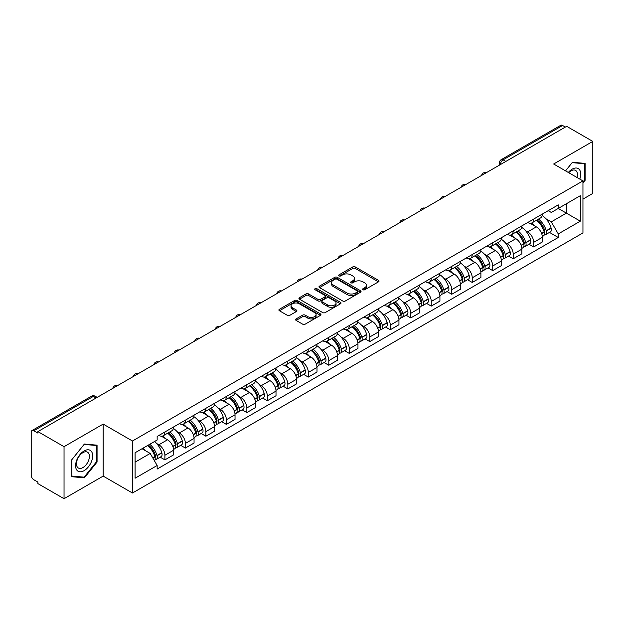 <?xml version="1.0" encoding="UTF-8"?>
<svg xmlns="http://www.w3.org/2000/svg" width="624" height="624" viewBox="0 0 624 624"><rect width="100%" height="100%" fill="white"/><g stroke="black" fill="none" stroke-linecap="round" stroke-linejoin="round"><path stroke-width="0.94" d="M362.996 289.747A1.279 0.733 0 0 0 364.798 289.747L378.495 281.837A1.825 1.053 0 0 0 379.033 281.089A1.825 1.053 0 0 0 378.495 280.348L355.29 266.947A1.825 1.053 0 0 0 352.716 266.947L339.019 274.856A1.279 0.733 0 0 0 338.645 275.379A1.279 0.733 0 0 0 339.019 275.902A1.279 0.733 0 0 0 340.821 275.902L342.592 274.88A5.834 3.37 0 0 1 350.844 274.88L352.778 275.995A5.834 3.37 0 0 1 354.487 278.374A5.834 3.37 0 0 1 352.778 280.761L351.008 281.783A1.279 0.733 0 0 0 350.633 282.305A1.279 0.733 0 0 0 351.008 282.82A1.279 0.733 0 0 0 352.81 282.82L354.588 281.798A5.834 3.37 0 0 1 362.833 281.798L364.767 282.914A5.834 3.37 0 0 1 366.475 285.301A5.834 3.37 0 0 1 364.767 287.68L362.996 288.701A1.279 0.733 0 0 0 362.622 289.224A1.279 0.733 0 0 0 362.996 289.747L362.996 288.701M296.119 318.903A1.825 1.053 0 0 0 295.589 319.644A1.825 1.053 0 0 0 296.119 320.393L302.632 324.152A1.825 1.053 0 0 0 305.206 324.152L320.424 315.37A1.825 1.053 0 0 0 320.954 314.621A1.825 1.053 0 0 0 320.424 313.88L297.219 300.479A1.825 1.053 0 0 0 294.637 300.479L279.427 309.262A1.825 1.053 0 0 0 278.889 310.011A1.825 1.053 0 0 0 279.427 310.752L287.29 315.292A1.825 1.053 0 0 0 289.871 315.292L296.377 311.532A1.825 1.053 0 0 0 296.915 310.791A1.825 1.053 0 0 0 296.377 310.042L292.477 307.796A4.875 2.816 0 0 1 291.049 305.799A4.875 2.816 0 0 1 294.06 303.202A4.875 2.816 0 0 1 299.372 303.81L314.652 312.632A4.875 2.816 0 0 1 316.079 314.621A4.875 2.816 0 0 1 313.069 317.226A4.875 2.816 0 0 1 307.757 316.61L305.206 315.143A1.825 1.053 0 0 0 302.632 315.143L296.119 318.903L296.119 320.393M132.46 440.996L103.171 424.086L64.038 446.683L37.9 431.597L566.662 126.313L592.8 141.406L553.66 164.003L582.949 180.913L132.46 440.996L132.46 493.015L582.949 232.931L582.949 180.913M342.724 301.002A1.825 1.053 0 0 0 345.306 301.002L360.516 292.219A1.825 1.053 0 0 0 361.046 291.478A1.825 1.053 0 0 0 360.516 290.729L337.311 277.337A1.825 1.053 0 0 0 334.729 277.337L319.519 286.12A1.825 1.053 0 0 0 318.981 286.861A1.825 1.053 0 0 0 319.519 287.602L342.724 301.002M315.58 290.02A1.279 0.733 0 0 1 316.875 290.199L316.875 288.686L340.47 302.305A1.825 1.053 0 0 1 341 303.046A1.825 1.053 0 0 1 340.47 303.794L325.252 312.577A1.825 1.053 0 0 1 322.678 312.577L299.473 299.177L299.473 297.687A1.825 1.053 0 0 0 298.935 298.436A1.825 1.053 0 0 0 299.473 299.177M299.473 297.687L305.986 293.927A1.825 1.053 0 0 1 308.56 293.927L317.975 299.364A1.825 1.053 0 0 0 320.549 299.364L324.87 296.868A1.825 1.053 0 0 0 325.4 296.127A1.825 1.053 0 0 0 324.87 295.386L315.073 289.723A1.279 0.733 0 0 1 314.699 289.208A1.279 0.733 0 0 1 315.487 288.522A1.279 0.733 0 0 1 316.875 288.686M64.038 446.683L64.038 498.701L37.9 483.616L37.9 482.095L33.829 479.747A3.713 2.145 -120 0 1 31.2 475.199L31.2 432.276A3.713 2.145 -120 0 1 31.972 430.576L91.463 396.224A3.713 2.145 60 0 1 93.319 396.412L33.829 430.763A3.713 2.145 -120 0 0 31.972 430.576M582.949 199.111L592.8 193.424L592.8 141.406M64.038 498.701L103.171 476.104L132.46 493.015M37.9 431.597L37.9 433.111L33.829 430.763M505.853 161.421L503.1 159.83A3.713 2.145 60 0 0 501.236 159.65L560.734 125.299A3.713 2.145 60 0 1 562.591 125.479L503.1 159.83A3.713 2.145 120 0 0 500.471 164.377L500.471 164.533M565.352 127.07L562.591 125.479M533.699 219.055A8.541 4.93 60 0 1 531.929 222.885L540.595 217.885A8.541 4.93 -120 0 0 542.365 214.048M525.47 230.607L527.654 231.871A8.541 4.93 60 0 1 533.699 242.33L542.365 237.323A8.541 4.93 -120 0 0 536.328 226.863L530.119 223.283M542.365 237.323L542.365 241.956L533.699 246.956L528.996 244.241M531.929 222.885A8.541 4.93 60 0 1 527.725 222.503M533.699 242.33L533.699 246.956M513.209 230.88A8.541 4.93 60 0 1 511.438 234.718L520.112 229.71A8.541 4.93 -120 0 0 521.875 225.88M508.505 256.074L513.209 258.788L521.875 253.781L521.875 249.155A8.541 4.93 -120 0 0 515.837 238.688L509.629 235.108M511.438 234.718A8.541 4.93 60 0 1 507.234 234.328M504.98 242.432L507.172 243.695A8.541 4.93 60 0 1 513.209 254.163L513.209 258.788M492.718 242.713A8.541 4.93 60 0 1 490.948 246.542L499.621 241.543A8.541 4.93 -120 0 0 501.392 237.705M488.023 267.899L492.718 270.613L501.392 265.613L501.392 260.988A8.541 4.93 -120 0 0 495.347 250.52L489.146 246.94M490.948 246.542A8.541 4.93 60 0 1 486.743 246.16M484.497 254.264L486.681 255.528A8.541 4.93 60 0 1 492.718 265.988L492.718 270.613M472.235 254.537A8.541 4.93 60 0 1 470.465 258.375L479.131 253.367A8.541 4.93 -120 0 0 480.901 249.538M467.532 279.731L472.235 282.446L480.901 277.438L480.901 272.813A8.541 4.93 -120 0 0 474.856 262.353L468.655 258.765M470.465 258.375A8.541 4.93 60 0 1 466.253 257.993M464.006 266.089L466.19 267.353A8.541 4.93 60 0 1 472.235 277.82L472.235 282.446M451.745 266.37A8.541 4.93 60 0 1 449.974 270.2L458.64 265.2A8.541 4.93 -120 0 0 460.411 261.362M447.041 291.556L451.745 294.271L460.411 289.271L460.411 284.645A8.541 4.93 -120 0 0 454.373 274.178L448.165 270.598M449.974 270.2A8.541 4.93 60 0 1 445.77 269.818M443.516 277.922L445.7 279.185A8.541 4.93 60 0 1 451.745 289.645L451.745 294.271M431.254 278.195A8.541 4.93 60 0 1 429.484 282.032L438.157 277.025A8.541 4.93 -120 0 0 439.92 273.195M426.551 303.389L431.254 306.103L439.92 301.096L439.92 296.47A8.541 4.93 -120 0 0 433.883 286.01L427.674 282.422M429.484 282.032A8.541 4.93 60 0 1 425.279 281.65M423.025 289.747L425.209 291.01A8.541 4.93 60 0 1 431.254 301.478L431.254 306.103M410.764 290.027A8.541 4.93 60 0 1 408.993 293.865L417.667 288.857A8.541 4.93 -120 0 0 419.437 285.02M406.068 315.214L410.764 317.928L419.437 312.928L419.437 308.303A8.541 4.93 -120 0 0 413.392 297.835L407.191 294.255M408.993 293.865A8.541 4.93 60 0 1 404.789 293.475M402.542 301.579L404.726 302.843A8.541 4.93 60 0 1 410.764 313.303L410.764 317.928M390.281 301.852A8.541 4.93 60 0 1 388.51 305.69L397.176 300.682A8.541 4.93 -120 0 0 398.947 296.852M385.577 327.046L390.281 329.761L398.947 324.753L398.947 320.128A8.541 4.93 -120 0 0 392.902 309.668L386.701 306.08M388.51 305.69A8.541 4.93 60 0 1 384.298 305.308M382.052 313.412L384.236 314.668A8.541 4.93 60 0 1 390.281 325.135L390.281 329.761M369.79 313.685A8.541 4.93 60 0 1 368.02 317.522L376.685 312.515A8.541 4.93 -120 0 0 378.456 308.677M365.087 338.879L369.79 341.585L378.456 336.586L378.456 331.96A8.541 4.93 -120 0 0 372.419 321.493L366.21 317.912M368.02 317.522A8.541 4.93 60 0 1 363.815 317.132M361.561 325.237L363.745 326.5A8.541 4.93 60 0 1 369.79 336.96L369.79 341.585M349.3 325.51A8.541 4.93 60 0 1 347.529 329.347L356.195 324.347A8.541 4.93 -120 0 0 357.965 320.51M344.596 350.704L349.3 353.418L357.965 348.41L357.965 343.785A8.541 4.93 -120 0 0 351.928 333.325L345.719 329.745M347.529 329.347A8.541 4.93 60 0 1 343.325 328.965M341.071 337.069L343.255 338.325A8.541 4.93 60 0 1 349.3 348.793L349.3 353.418M328.809 337.342A8.541 4.93 60 0 1 327.038 341.18L335.712 336.172A8.541 4.93 -120 0 0 337.483 332.335M324.113 362.536L328.809 365.251L337.483 360.243L337.483 355.618A8.541 4.93 -120 0 0 331.438 345.15L325.237 341.57M327.038 341.18A8.541 4.93 60 0 1 322.834 340.79M320.588 348.894L322.772 350.158A8.541 4.93 60 0 1 328.809 360.625L328.809 365.251M308.318 349.175A8.541 4.93 60 0 1 306.556 353.005L315.221 348.005A8.541 4.93 -120 0 0 316.992 344.167M303.623 374.361L308.326 377.075L316.992 372.068L316.992 367.442A8.541 4.93 -120 0 0 310.947 356.983L304.746 353.402M306.556 353.005A8.541 4.93 60 0 1 302.344 352.622M300.097 360.727L302.281 361.982A8.541 4.93 60 0 1 308.326 372.45L308.326 377.075M287.836 361A8.541 4.93 60 0 1 286.065 364.837L294.731 359.83A8.541 4.93 -120 0 0 296.501 355.992M283.132 386.194L287.836 388.908L296.501 383.9L296.501 379.275A8.541 4.93 -120 0 0 290.464 368.807L284.255 365.227M286.065 364.837A8.541 4.93 60 0 1 281.861 364.447M279.607 372.551L281.791 373.815A8.541 4.93 60 0 1 287.836 384.283L287.836 388.908M267.345 372.832A8.541 4.93 60 0 1 265.574 376.662L274.24 371.662A8.541 4.93 -120 0 0 276.011 367.825M262.642 398.018L267.345 400.733L276.011 395.733L276.011 391.108A8.541 4.93 -120 0 0 269.974 380.64L263.765 377.06M265.574 376.662A8.541 4.93 60 0 1 261.37 376.28M259.116 384.384L261.3 385.648A8.541 4.93 60 0 1 267.345 396.107L267.345 400.733M246.854 384.657A8.541 4.93 60 0 1 245.084 388.495L253.757 383.487A8.541 4.93 -120 0 0 255.528 379.657M242.159 409.851L246.854 412.565L255.528 407.558L255.528 402.932A8.541 4.93 -120 0 0 249.483 392.473L243.282 388.885M245.084 388.495A8.541 4.93 60 0 1 240.88 388.105M238.633 396.209L240.817 397.472A8.541 4.93 60 0 1 246.854 407.94L246.854 412.565M226.364 396.49A8.541 4.93 60 0 1 224.601 400.319L233.267 395.32A8.541 4.93 -120 0 0 235.037 391.482M221.668 421.676L226.372 424.39L235.037 419.39L235.037 414.765A8.541 4.93 -120 0 0 228.992 404.297L222.791 400.717M224.601 400.319A8.541 4.93 60 0 1 220.389 399.937M218.143 408.041L220.327 409.305A8.541 4.93 60 0 1 226.372 419.765L226.372 424.39M205.881 408.314A8.541 4.93 60 0 1 204.11 412.152L212.776 407.144A8.541 4.93 -120 0 0 214.547 403.315M201.178 433.508L205.881 436.223L214.547 431.215L214.547 426.59A8.541 4.93 -120 0 0 208.51 416.13L202.301 412.542M204.11 412.152A8.541 4.93 60 0 1 199.906 411.77M197.652 419.866L199.836 421.13A8.541 4.93 60 0 1 205.881 431.597L205.881 436.223M185.39 420.147A8.541 4.93 60 0 1 183.62 423.985L192.286 418.977A8.541 4.93 -120 0 0 194.056 415.139M180.687 445.333L185.39 448.048L194.056 443.048L194.056 438.422A8.541 4.93 -120 0 0 188.019 427.955L181.81 424.375M183.62 423.985A8.541 4.93 60 0 1 179.416 423.595M177.161 431.699L179.345 432.962A8.541 4.93 60 0 1 185.39 443.422L185.39 448.048M164.9 431.972A8.541 4.93 60 0 1 163.129 435.809L171.803 430.802A8.541 4.93 -120 0 0 173.573 426.972M160.204 457.166L164.9 459.88L173.573 454.873L173.573 450.247A8.541 4.93 -120 0 0 167.528 439.787L161.327 436.199M163.129 435.809A8.541 4.93 60 0 1 158.925 435.427M156.671 443.531L158.863 444.787A8.541 4.93 60 0 1 164.9 455.255L164.9 459.88M548.207 210.67L551.296 212.456L580.32 195.694L566.405 203.736L566.405 213.135L551.296 221.855L545.961 218.774M135.088 462.158L150.189 453.437L157.154 465.488L135.088 478.226L135.088 452.751L157.154 440.014L157.154 436.449L558.262 204.875L558.262 208.439L580.32 221.177L558.262 233.914L551.296 221.855M580.32 195.694L580.32 221.177M157.154 465.488L157.154 469.053L558.262 237.479L558.262 233.914M582.949 182.996L585.117 180.297L585.117 163.402L572.442 162.271L565.539 170.859M103.171 424.086L103.171 476.104M71.721 476.705L84.388 477.836L97.063 462.072L97.063 445.177L84.388 444.038L71.721 459.81L71.721 476.705M150.189 453.437L142.046 448.734M549.487 232.417L558.262 237.479M584.462 179.923L585.117 180.297M83.054 477.064L84.388 477.836M96.408 461.69L97.063 462.072M363.503 289.926L364.767 289.193A5.834 3.37 0 0 0 366.475 286.814L366.475 285.301M354.487 278.374L354.487 279.895A5.834 3.37 0 0 1 352.778 282.274L351.515 283M378.472 281.853L355.29 268.468A1.825 1.053 0 0 0 352.716 268.468L339.526 276.081M360.493 292.235L337.311 278.85A1.825 1.053 0 0 0 334.729 278.85L319.543 287.617M357.295 291.993A1.279 0.733 0 0 0 357.669 291.478A1.279 0.733 0 0 0 357.295 290.956L336.921 279.193A1.279 0.733 0 0 0 335.119 279.193L333.247 280.27A5.834 3.37 0 0 0 331.539 282.656A5.834 3.37 0 0 0 333.247 285.035L347.17 293.077A5.834 3.37 0 0 0 355.423 293.077L357.295 291.993L357.295 293.514A1.279 0.733 0 0 0 357.669 292.991L357.669 291.478M331.539 282.656L331.539 284.17A5.834 3.37 0 0 0 333.247 286.556L333.247 285.035M357.295 293.514L355.423 294.59A5.834 3.37 0 0 1 347.17 294.59L333.247 286.556M299.497 299.192L305.986 295.448L305.986 293.927M325.4 296.127L325.4 297.64A1.825 1.053 0 0 1 324.87 298.389L320.549 300.885A1.825 1.053 0 0 1 317.975 300.885L308.56 295.448A1.825 1.053 0 0 0 305.986 295.448M316.875 290.199L340.447 303.81M327.74 305.003A4.875 2.816 0 0 0 333.052 305.612A4.875 2.816 0 0 0 336.063 303.014A4.875 2.816 0 0 0 334.636 301.018L329.254 297.913A1.825 1.053 0 0 0 326.672 297.913L322.358 300.409A1.825 1.053 0 0 0 321.82 301.15A1.825 1.053 0 0 0 322.358 301.899L327.74 305.003L327.74 306.517A4.875 2.816 0 0 0 333.052 307.133A4.875 2.816 0 0 0 336.063 304.528L336.063 303.014M321.82 301.15L321.82 302.671A1.825 1.053 0 0 0 322.358 303.412L322.358 301.899M327.74 306.517L322.358 303.412M316.079 314.621L316.079 316.142A4.875 2.816 0 0 1 313.069 318.739A4.875 2.816 0 0 1 307.757 318.131L305.206 316.657A1.825 1.053 0 0 0 302.632 316.657L296.143 320.408M291.049 305.799L291.049 307.32A4.875 2.816 0 0 0 292.477 309.309L292.477 307.796M296.377 310.042L296.377 311.532L292.477 309.309M320.401 315.377L297.219 302A1.825 1.053 0 0 0 294.637 302L279.451 310.768L279.427 309.262M536.921 220.007A11.7 6.755 60 0 1 536.983 220.038A11.7 6.755 60 0 1 544.682 230.537L544.752 230.779A2.278 1.31 60 0 1 544.393 232.565A2.278 1.31 60 0 1 544.339 232.596M536.414 220.303A14.118 8.151 60 0 1 544.167 231.949L544.237 232.19A4.688 2.707 60 0 1 543.496 235.872L542.334 236.543M544.3 234.835A4.688 2.707 -120 0 0 545.594 234.655A4.688 2.707 -120 0 0 546.335 230.974L546.273 230.732A14.118 8.151 -120 0 0 538.512 219.086M542.186 215.545A14.118 8.151 60 0 1 551.062 227.963L551.132 228.205A4.688 2.707 60 0 1 550.391 231.894L545.594 234.655M531.593 223.049A14.118 8.151 60 0 1 534.542 225.833M541.406 225.857L543.208 226.894M579.79 179.088A12.074 6.973 120 0 0 579.571 169.822A12.074 6.973 120 0 0 568.316 172.458M577.021 177.489A9.142 5.281 120 0 0 576.584 171.358A9.142 5.281 120 0 0 575.554 170.407A9.142 5.281 120 0 0 568.682 172.676M565.562 170.875L572.177 162.646L584.462 163.738L584.462 180.11L582.949 181.99M583.643 163.27L584.462 163.738M91.525 451.589A12.074 6.973 120 0 0 79.864 454.717A12.074 6.973 120 0 0 76.736 469.989A12.074 6.973 120 0 0 88.397 466.861A12.074 6.973 120 0 0 91.525 451.589M88.53 453.133A9.142 5.281 120 0 0 87.5 452.182A9.142 5.281 120 0 0 78.998 456.448A9.142 5.281 120 0 0 77.337 467.064A9.142 5.281 120 0 0 78.359 468.016A9.142 5.281 120 0 0 86.869 463.749A9.142 5.281 120 0 0 88.53 453.133M84.131 477.165L71.846 476.065L71.846 459.693L84.131 444.413L96.408 445.513L96.408 461.885L84.131 477.165M95.597 445.045L96.408 445.513M516.43 231.832A11.7 6.755 60 0 1 516.493 231.871A11.7 6.755 60 0 1 524.191 242.369L524.261 242.611A2.278 1.31 60 0 1 523.903 244.397A2.278 1.31 60 0 1 523.848 244.421M515.923 232.128A14.118 8.151 60 0 1 523.676 243.773L523.747 244.015A4.688 2.707 60 0 1 523.006 247.705L521.843 248.375M523.809 246.667A4.688 2.707 -120 0 0 525.112 246.488A4.688 2.707 -120 0 0 525.853 242.806L525.782 242.564A14.118 8.151 -120 0 0 518.021 230.919M521.703 227.378A14.118 8.151 60 0 1 530.572 239.795L530.642 240.037A4.688 2.707 60 0 1 529.901 243.719L525.112 246.488M511.111 234.881A14.118 8.151 60 0 1 514.059 237.666M520.915 237.682L522.717 238.719M495.947 243.664A11.7 6.755 60 0 1 496.002 243.695A11.7 6.755 60 0 1 503.701 254.194L503.771 254.436A2.278 1.31 60 0 1 503.412 256.222A2.278 1.31 60 0 1 503.365 256.253M495.433 243.961A14.118 8.151 60 0 1 503.194 255.606L503.264 255.848A4.688 2.707 60 0 1 502.523 259.529L501.353 260.2M503.318 258.492A4.688 2.707 -120 0 0 504.621 258.32A4.688 2.707 -120 0 0 505.362 254.631L505.292 254.389A14.118 8.151 -120 0 0 497.539 242.744M501.212 239.203A14.118 8.151 60 0 1 510.089 251.62L510.159 251.87A4.688 2.707 60 0 1 509.418 255.551L504.621 258.32M490.62 246.706A14.118 8.151 60 0 1 493.568 249.491M500.432 249.514L502.226 250.552M475.457 255.489A11.7 6.755 60 0 1 475.519 255.528A11.7 6.755 60 0 1 483.218 266.027L483.28 266.269A2.278 1.31 60 0 1 482.921 268.055A2.278 1.31 60 0 1 482.875 268.078M474.942 255.785A14.118 8.151 60 0 1 482.703 267.431L482.773 267.673A4.688 2.707 60 0 1 482.032 271.362L480.862 272.033M482.836 270.325A4.688 2.707 -120 0 0 484.13 270.145A4.688 2.707 -120 0 0 484.871 266.464L484.801 266.222A14.118 8.151 -120 0 0 477.048 254.576M480.722 251.035A14.118 8.151 60 0 1 489.598 263.453L489.668 263.695A4.688 2.707 60 0 1 488.927 267.376L484.13 270.145M470.129 258.539A14.118 8.151 60 0 1 473.078 261.323M479.942 261.339L481.744 262.376M454.966 267.322A11.7 6.755 60 0 1 455.029 267.353A11.7 6.755 60 0 1 462.727 277.852L462.797 278.093A2.278 1.31 60 0 1 462.439 279.887A2.278 1.31 60 0 1 462.384 279.911M454.459 267.618A14.118 8.151 60 0 1 462.212 279.263L462.283 279.505A4.688 2.707 60 0 1 461.542 283.187L460.379 283.858M462.345 282.149A4.688 2.707 -120 0 0 463.64 281.978A4.688 2.707 -120 0 0 464.381 278.288L464.318 278.047A14.118 8.151 -120 0 0 456.557 266.401M460.231 262.86A14.118 8.151 60 0 1 469.108 275.285L469.178 275.527A4.688 2.707 60 0 1 468.437 279.209L463.64 281.978M449.639 270.371A14.118 8.151 60 0 1 452.587 273.148M459.451 273.172L461.253 274.209M434.476 279.146A11.7 6.755 60 0 1 434.538 279.185A11.7 6.755 60 0 1 442.237 289.684L442.307 289.926A2.278 1.31 60 0 1 441.948 291.712A2.278 1.31 60 0 1 441.893 291.743M433.969 279.443A14.118 8.151 60 0 1 441.722 291.088L441.792 291.338A4.688 2.707 60 0 1 441.051 295.019L439.889 295.69M441.854 293.982A4.688 2.707 -120 0 0 443.157 293.803A4.688 2.707 -120 0 0 443.898 290.121L443.828 289.879A14.118 8.151 -120 0 0 436.067 278.234M439.748 274.693A14.118 8.151 60 0 1 448.617 287.11L448.687 287.352A4.688 2.707 60 0 1 447.946 291.034L443.157 293.803M429.156 282.196A14.118 8.151 60 0 1 432.104 284.981M438.961 284.996L440.762 286.042M413.993 290.979A11.7 6.755 60 0 1 414.047 291.01A11.7 6.755 60 0 1 421.746 301.509L421.816 301.759A2.278 1.31 60 0 1 421.457 303.545A2.278 1.31 60 0 1 421.411 303.568M413.478 291.275A14.118 8.151 60 0 1 421.239 302.921L421.301 303.163A4.688 2.707 60 0 1 420.568 306.844L419.398 307.523M421.364 305.807A4.688 2.707 -120 0 0 422.666 305.635A4.688 2.707 -120 0 0 423.407 301.954L423.337 301.704A14.118 8.151 -120 0 0 415.576 290.059M419.258 286.525A14.118 8.151 60 0 1 428.134 298.943L428.197 299.185A4.688 2.707 60 0 1 427.463 302.866L422.666 305.635M408.665 294.029A14.118 8.151 60 0 1 411.614 296.806M418.478 296.829L420.272 297.866M393.502 302.804A11.7 6.755 60 0 1 393.565 302.843A11.7 6.755 60 0 1 401.263 313.342L401.326 313.583A2.278 1.31 60 0 1 400.967 315.37A2.278 1.31 60 0 1 400.92 315.401M392.987 303.1A14.118 8.151 60 0 1 400.748 314.753L400.819 314.995A4.688 2.707 60 0 1 400.078 318.677L398.908 319.348M400.881 317.639A4.688 2.707 -120 0 0 402.176 317.46A4.688 2.707 -120 0 0 402.917 313.778L402.847 313.537A14.118 8.151 -120 0 0 395.093 301.891M398.767 298.35A14.118 8.151 60 0 1 407.644 310.768L407.714 311.009A4.688 2.707 60 0 1 406.973 314.691L402.176 317.46M388.175 305.854A14.118 8.151 60 0 1 391.123 308.638M397.987 308.654L399.789 309.699M373.012 314.636A11.7 6.755 60 0 1 373.074 314.668A11.7 6.755 60 0 1 380.773 325.174L380.843 325.416A2.278 1.31 60 0 1 380.484 327.202A2.278 1.31 60 0 1 380.429 327.226M372.505 314.933A14.118 8.151 60 0 1 380.258 326.578L380.328 326.82A4.688 2.707 60 0 1 379.587 330.502L378.417 331.18M380.39 329.464A4.688 2.707 -120 0 0 381.685 329.293A4.688 2.707 -120 0 0 382.426 325.611L382.364 325.369A14.118 8.151 -120 0 0 374.603 313.716M378.277 310.183A14.118 8.151 60 0 1 387.153 322.6L387.223 322.842A4.688 2.707 60 0 1 386.482 326.524L381.685 329.293M367.684 317.686A14.118 8.151 60 0 1 370.633 320.463M377.497 320.486L379.298 321.524M352.521 326.469A11.7 6.755 60 0 1 352.583 326.5A11.7 6.755 60 0 1 360.282 336.999L360.352 337.241A2.278 1.31 60 0 1 359.993 339.027A2.278 1.31 60 0 1 359.939 339.058M352.014 326.758A14.118 8.151 60 0 1 359.767 338.411L359.837 338.653A4.688 2.707 60 0 1 359.096 342.334L357.934 343.005M359.9 341.297A4.688 2.707 -120 0 0 361.202 341.117A4.688 2.707 -120 0 0 361.943 337.436L361.873 337.194A14.118 8.151 -120 0 0 354.112 325.549M357.794 322.007A14.118 8.151 60 0 1 366.662 334.425L366.733 334.667A4.688 2.707 60 0 1 365.992 338.348L361.202 341.117M347.201 329.511A14.118 8.151 60 0 1 350.142 332.296M357.006 332.311L358.808 333.356M332.038 338.294A11.7 6.755 60 0 1 332.093 338.325A11.7 6.755 60 0 1 339.791 348.832L339.862 349.073A2.278 1.31 60 0 1 339.503 350.86A2.278 1.31 60 0 1 339.456 350.883M331.523 338.59A14.118 8.151 60 0 1 339.284 350.236L339.347 350.477A4.688 2.707 60 0 1 338.606 354.159L337.444 354.838M339.409 353.122A4.688 2.707 -120 0 0 340.712 352.95A4.688 2.707 -120 0 0 341.453 349.268L341.383 349.027A14.118 8.151 -120 0 0 333.622 337.373M337.303 333.84A14.118 8.151 60 0 1 346.18 346.258L346.242 346.499A4.688 2.707 60 0 1 345.501 350.181L340.712 352.95M326.711 341.344A14.118 8.151 60 0 1 329.659 344.128M336.523 344.144L338.317 345.181M311.548 350.126A11.7 6.755 60 0 1 311.602 350.158A11.7 6.755 60 0 1 319.309 360.656L319.371 360.898A2.278 1.31 60 0 1 319.012 362.684A2.278 1.31 60 0 1 318.965 362.716M311.033 350.423A14.118 8.151 60 0 1 318.794 362.068L318.864 362.31A4.688 2.707 60 0 1 318.123 365.992L316.953 366.662M318.926 364.954A4.688 2.707 -120 0 0 320.221 364.775A4.688 2.707 -120 0 0 320.962 361.093L320.892 360.851A14.118 8.151 -120 0 0 313.139 349.206M316.813 345.665A14.118 8.151 60 0 1 325.689 358.082L325.759 358.324A4.688 2.707 60 0 1 325.018 362.014L320.221 364.775M306.22 353.168A14.118 8.151 60 0 1 309.169 355.953M316.033 355.976L317.834 357.014M291.057 361.951A11.7 6.755 60 0 1 291.119 361.99A11.7 6.755 60 0 1 298.818 372.489L298.888 372.731A2.278 1.31 60 0 1 298.529 374.517A2.278 1.31 60 0 1 298.475 374.54M290.55 362.248A14.118 8.151 60 0 1 298.303 373.893L298.373 374.135A4.688 2.707 60 0 1 297.632 377.816L296.462 378.495M298.436 376.787A4.688 2.707 -120 0 0 299.731 376.607A4.688 2.707 -120 0 0 300.472 372.926L300.409 372.684A14.118 8.151 -120 0 0 292.648 361.039M296.322 357.497A14.118 8.151 60 0 1 305.198 369.915L305.269 370.157A4.688 2.707 60 0 1 304.528 373.838L299.731 376.607M285.73 365.001A14.118 8.151 60 0 1 288.678 367.786M295.542 367.801L297.344 368.839M270.566 373.784A11.7 6.755 60 0 1 270.629 373.815A11.7 6.755 60 0 1 278.327 384.314L278.398 384.556A2.278 1.31 60 0 1 278.039 386.342A2.278 1.31 60 0 1 277.984 386.373M270.059 374.08A14.118 8.151 60 0 1 277.813 385.726L277.883 385.967A4.688 2.707 60 0 1 277.142 389.649L275.98 390.32M277.945 388.612A4.688 2.707 -120 0 0 279.248 388.432A4.688 2.707 -120 0 0 279.989 384.751L279.919 384.509A14.118 8.151 -120 0 0 272.158 372.863M275.839 369.322A14.118 8.151 60 0 1 284.708 381.74L284.778 381.989A4.688 2.707 60 0 1 284.037 385.671L279.248 388.432M265.247 376.826A14.118 8.151 60 0 1 268.187 379.61M275.051 379.634L276.853 380.671M250.084 385.609A11.7 6.755 60 0 1 250.138 385.648A11.7 6.755 60 0 1 257.837 396.146L257.907 396.388A2.278 1.31 60 0 1 257.548 398.174A2.278 1.31 60 0 1 257.501 398.198M249.569 385.905A14.118 8.151 60 0 1 257.33 397.55L257.392 397.792A4.688 2.707 60 0 1 256.651 401.482L255.489 402.152M257.455 400.444A4.688 2.707 -120 0 0 258.757 400.265A4.688 2.707 -120 0 0 259.498 396.583L259.428 396.341A14.118 8.151 -120 0 0 251.667 384.696M255.349 381.155A14.118 8.151 60 0 1 264.225 393.572L264.287 393.814A4.688 2.707 60 0 1 263.546 397.496L258.757 400.265M244.756 388.658A14.118 8.151 60 0 1 247.705 391.443M254.569 391.459L256.363 392.496M229.593 397.441A11.7 6.755 60 0 1 229.648 397.472A11.7 6.755 60 0 1 237.354 407.971L237.416 408.213A2.278 1.31 60 0 1 237.058 409.999A2.278 1.31 60 0 1 237.011 410.03M229.078 397.738A14.118 8.151 60 0 1 236.839 409.383L236.909 409.625A4.688 2.707 60 0 1 236.168 413.306L234.998 413.977M236.972 412.269A4.688 2.707 -120 0 0 238.267 412.097A4.688 2.707 -120 0 0 239.008 408.408L238.937 408.166A14.118 8.151 -120 0 0 231.184 396.521M234.858 392.98A14.118 8.151 60 0 1 243.734 405.405L243.805 405.647A4.688 2.707 60 0 1 243.064 409.328L238.267 412.097M224.266 400.483A14.118 8.151 60 0 1 227.214 403.268M234.078 403.291L235.88 404.329M209.102 409.266A11.7 6.755 60 0 1 209.165 409.305A11.7 6.755 60 0 1 216.863 419.804L216.934 420.046A2.278 1.31 60 0 1 216.575 421.832A2.278 1.31 60 0 1 216.52 421.855M208.595 409.562A14.118 8.151 60 0 1 216.349 421.208L216.419 421.457A4.688 2.707 60 0 1 215.678 425.139L214.508 425.81M216.481 424.102A4.688 2.707 -120 0 0 217.776 423.922A4.688 2.707 -120 0 0 218.517 420.241L218.455 419.999A14.118 8.151 -120 0 0 210.694 408.353M214.367 404.812A14.118 8.151 60 0 1 223.244 417.23L223.314 417.472A4.688 2.707 60 0 1 222.573 421.153L217.776 423.922M203.775 412.316A14.118 8.151 60 0 1 206.723 415.1M213.587 415.116L215.389 416.161M188.612 421.099A11.7 6.755 60 0 1 188.674 421.13A11.7 6.755 60 0 1 196.373 431.629L196.443 431.878A2.278 1.31 60 0 1 196.084 433.664A2.278 1.31 60 0 1 196.03 433.688M188.105 421.395A14.118 8.151 60 0 1 195.858 433.04L195.928 433.282A4.688 2.707 60 0 1 195.187 436.964L194.025 437.642M195.991 435.926A4.688 2.707 -120 0 0 197.293 435.755A4.688 2.707 -120 0 0 198.034 432.073L197.964 431.824A14.118 8.151 -120 0 0 190.203 420.178M193.885 416.645A14.118 8.151 60 0 1 202.753 429.062L202.823 429.304A4.688 2.707 60 0 1 202.082 432.986L197.293 435.755M183.292 424.148A14.118 8.151 60 0 1 186.233 426.925M193.097 426.949L194.899 427.986M168.129 432.923A11.7 6.755 60 0 1 168.184 432.962A11.7 6.755 60 0 1 175.882 443.461L175.952 443.703A2.278 1.31 60 0 1 175.594 445.489A2.278 1.31 60 0 1 175.539 445.52M167.614 433.22A14.118 8.151 60 0 1 175.375 444.873L175.438 445.115A4.688 2.707 60 0 1 174.697 448.796L173.534 449.467M175.5 447.759A4.688 2.707 -120 0 0 176.803 447.58A4.688 2.707 -120 0 0 177.544 443.898L177.473 443.656A14.118 8.151 -120 0 0 169.712 432.011M173.394 428.47A14.118 8.151 60 0 1 182.27 440.887L182.333 441.129A4.688 2.707 60 0 1 181.592 444.811L176.803 447.58M162.802 435.973A14.118 8.151 60 0 1 165.75 438.758M172.614 438.773L174.408 439.819M148.27 445.138A11.7 6.755 60 0 1 155.399 455.294L155.462 455.536A2.278 1.31 60 0 1 155.103 457.322A2.278 1.31 60 0 1 155.056 457.345M147.677 445.481A14.118 8.151 60 0 1 154.885 456.698L154.955 456.94A4.688 2.707 60 0 1 154.307 460.567M155.017 459.584A4.688 2.707 -120 0 0 156.312 459.412A4.688 2.707 -120 0 0 157.053 455.731L156.983 455.489A14.118 8.151 -120 0 0 149.776 444.272M154.573 441.503A14.118 8.151 60 0 1 161.78 452.72L161.85 452.962A4.688 2.707 60 0 1 161.109 456.643L156.312 459.412M142.88 448.25A14.118 8.151 60 0 1 145.259 450.583M152.123 450.606L153.925 451.643M500.604 164.455L500.471 164.377A3.713 2.145 0 0 1 499.379 162.864L499.379 165.157M185.39 443.422L194.056 438.422M205.881 431.597L214.547 426.59M226.372 419.765L235.037 414.765M246.854 407.94L255.528 402.932M267.345 396.107L276.011 391.108M287.836 384.283L296.501 379.275M308.326 372.45L316.992 367.442M328.809 360.625L337.483 355.618M349.3 348.793L357.965 343.785M369.79 336.96L378.456 331.96M390.281 325.135L398.947 320.128M410.764 313.303L419.437 308.303M431.254 301.478L439.92 296.47M451.745 289.645L460.411 284.645M472.235 277.82L480.901 272.813M492.718 265.988L501.392 260.988M513.209 254.163L521.875 249.155M164.9 455.255L173.573 450.247M158.863 444.787L167.528 439.787M179.345 432.962L188.019 427.955M199.836 421.13L208.51 416.13M220.327 409.305L228.992 404.297M240.817 397.472L249.483 392.473M261.3 385.648L269.974 380.64M281.791 373.815L290.464 368.807M302.281 361.982L310.947 356.983M322.772 350.158L331.438 345.15M343.255 338.325L351.928 333.325M363.745 326.5L372.419 321.493M384.236 314.668L392.902 309.668M404.726 302.843L413.392 297.835M425.209 291.01L433.883 286.01M445.7 279.185L454.373 274.178M466.19 267.353L474.856 262.353M486.681 255.528L495.347 250.52M507.172 243.695L515.837 238.688M527.654 231.871L536.328 226.863M486.057 172.856A3.713 2.145 120 0 0 484.411 173.8M465.566 184.681A3.713 2.145 120 0 0 463.928 185.632M445.076 196.513A3.713 2.145 120 0 0 443.438 197.457M424.585 208.338A3.713 2.145 120 0 0 422.947 209.29M404.102 220.171A3.713 2.145 120 0 0 402.457 221.114M383.612 232.003A3.713 2.145 120 0 0 381.974 232.947M363.121 243.828A3.713 2.145 120 0 0 361.483 244.772M342.631 255.661A3.713 2.145 120 0 0 340.993 256.604M322.148 267.485A3.713 2.145 120 0 0 320.502 268.437M301.657 279.318A3.713 2.145 120 0 0 300.019 280.262M281.167 291.143A3.713 2.145 120 0 0 279.529 292.094M260.676 302.975A3.713 2.145 120 0 0 259.038 303.919M240.193 314.8A3.713 2.145 120 0 0 238.547 315.752M219.703 326.633A3.713 2.145 120 0 0 218.065 327.577M199.212 338.458A3.713 2.145 120 0 0 197.574 339.409M178.721 350.29A3.713 2.145 120 0 0 177.083 351.234M158.239 362.123A3.713 2.145 120 0 0 156.593 363.067M137.748 373.948A3.713 2.145 120 0 0 136.11 374.891M117.257 385.78A3.713 2.145 120 0 0 115.619 386.724M96.08 398.003L93.319 396.412A3.713 2.145 120 0 1 95.183 396.224A3.713 3.713 0 0 0 91.463 396.224M364.767 289.193L364.767 287.68M351.008 282.82L351.008 281.783M352.778 282.274L352.778 280.761M339.019 275.902L339.019 274.856M352.716 268.468L352.716 266.947M355.29 268.468L355.29 266.947M378.495 281.837L378.495 280.348M319.519 287.602L319.519 286.12M334.729 278.85L334.729 277.337M337.311 278.85L337.311 277.337M360.516 292.219L360.516 290.729M347.17 294.59L347.17 293.077M355.423 294.59L355.423 293.077M308.56 295.448L308.56 293.927M317.975 300.885L317.975 299.364M320.549 300.885L320.549 299.364M324.87 298.389L324.87 296.868M340.47 303.794L340.47 302.305M302.632 316.657L302.632 315.143M305.206 316.657L305.206 315.143M307.757 318.131L307.757 316.61M294.637 302L294.637 300.479M297.219 302L297.219 300.479M320.424 315.37L320.424 313.88M541.671 233.672L544.237 232.19M546.335 230.974L551.132 228.205M546.273 230.732L551.062 227.963M541.585 233.438L544.861 231.527M521.18 245.497L523.747 244.015M525.853 242.806L530.642 240.037M525.782 242.564L530.572 239.795M523.676 243.758L524.371 243.352M521.095 245.271L523.676 243.773M500.69 257.33L503.264 255.848M505.362 254.631L510.159 251.87M505.292 254.389L510.089 251.62M500.604 257.096L503.888 255.185M480.207 269.162L482.773 267.673M484.871 266.464L489.668 263.695M484.801 266.222L489.598 263.453M480.113 268.928L483.397 267.01M459.716 280.987L462.283 279.505M464.381 278.288L469.178 275.527M464.318 278.047L469.108 275.285M462.205 279.248L462.907 278.842M459.631 280.753L462.212 279.263M439.226 292.82L441.792 291.338M443.898 290.121L448.687 287.352M443.828 289.879L448.617 287.11M441.722 291.073L442.416 290.675M439.14 292.586L441.722 291.088M418.735 304.645L421.301 303.163M423.407 301.954L428.197 299.185M423.337 301.704L428.134 298.943M418.649 304.411L421.933 302.5M398.252 316.477L400.819 314.995M402.917 313.778L407.714 311.009M402.847 313.537L407.644 310.768M400.741 314.73L401.443 314.332M398.159 316.243L400.748 314.753M377.762 328.302L380.328 326.82M382.426 325.611L387.223 322.842M382.364 325.369L387.153 322.6M380.25 326.563L380.952 326.157M377.676 328.068L380.258 326.578M357.271 340.135L359.837 338.653M361.943 337.436L366.733 334.667M361.873 337.194L366.662 334.425M357.185 339.901L360.461 337.99M336.781 351.959L339.347 350.477M341.453 349.268L346.242 346.499M341.383 349.027L346.18 346.258M339.277 350.22L339.979 349.814M336.695 351.733L339.284 350.236M316.298 363.792L318.864 362.31M320.962 361.093L325.759 358.324M320.892 360.851L325.689 358.082M318.786 362.045L319.488 361.647M316.204 363.558L318.794 362.068M295.807 375.617L298.373 374.135M300.472 372.926L305.269 370.157M300.409 372.684L305.198 369.915M295.721 375.391L298.997 373.472M275.317 387.449L277.883 385.967M279.989 384.751L284.778 381.989M279.919 384.509L284.708 381.74M275.231 387.215L278.507 385.304M254.826 399.282L257.392 397.792M259.498 396.583L264.287 393.814M259.428 396.341L264.225 393.572M257.322 397.535L258.024 397.129M254.74 399.048L257.33 397.55M234.343 411.107L236.909 409.625M239.008 408.408L243.805 405.647M238.937 408.166L243.734 405.405M234.25 410.873L237.533 408.962M213.853 422.939L216.419 421.457M218.517 420.241L223.314 417.472M218.455 419.999L223.244 417.23M213.767 422.705L217.043 420.787M193.362 434.764L195.928 433.282M198.034 432.073L202.823 429.304M197.964 431.824L202.753 429.062M195.858 433.025L196.552 432.619M193.276 434.53L195.858 433.04M172.871 446.597L175.438 445.115M177.544 443.898L182.333 441.129M177.473 443.656L182.27 440.887M175.367 444.85L176.062 444.452M172.786 446.363L175.375 444.873M152.903 458.125L154.955 456.94M157.053 455.731L161.85 452.962M156.983 455.489L161.78 452.72M152.779 457.915L155.579 456.277M486.369 172.669A3.713 3.713 0 0 0 481.603 175.422M465.878 184.501A3.713 3.713 0 0 0 461.113 187.255M445.396 196.334A3.713 3.713 0 0 0 440.63 199.079M424.905 208.159A3.713 3.713 0 0 0 420.139 210.912M404.414 219.991A3.713 3.713 0 0 0 399.649 222.737M383.924 231.816A3.713 3.713 0 0 0 379.158 234.569M363.441 243.649A3.713 3.713 0 0 0 358.675 246.402M342.95 255.473A3.713 3.713 0 0 0 338.185 258.227M322.46 267.306A3.713 3.713 0 0 0 317.694 270.059M301.969 279.131A3.713 3.713 0 0 0 297.203 281.884M281.486 290.963A3.713 3.713 0 0 0 276.721 293.717M260.996 302.788A3.713 3.713 0 0 0 256.23 305.542M240.505 314.621A3.713 3.713 0 0 0 235.739 317.374M220.015 326.453A3.713 3.713 0 0 0 215.249 329.199M199.532 338.278A3.713 3.713 0 0 0 194.758 341.032M179.041 350.111A3.713 3.713 0 0 0 174.275 352.856M158.551 361.936A3.713 3.713 0 0 0 153.785 364.689M138.06 373.768A3.713 3.713 0 0 0 133.294 376.522M117.577 385.593A3.713 3.713 0 0 0 112.804 388.346M97.172 397.379L95.183 396.224M501.236 159.65A3.713 3.713 0 0 0 499.379 162.864"/></g></svg>
